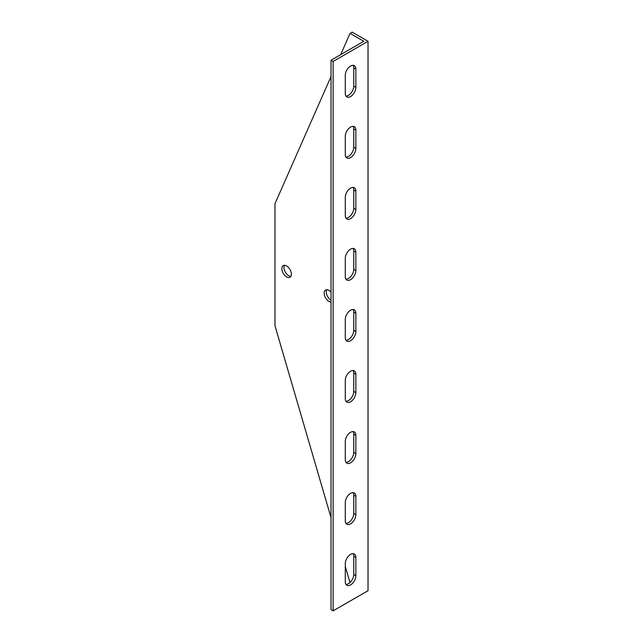 <?xml version="1.0" encoding="UTF-8"?>
<svg xmlns="http://www.w3.org/2000/svg" width="643" height="643" viewBox="0 0 643 643"><rect width="100%" height="100%" fill="white"/><g stroke="black" fill="none" stroke-linecap="round" stroke-linejoin="round"><path stroke-width="0.96" d="M333.13 610.85L333.13 61.455L368.021 41.305L368.021 590.708L333.13 610.85L331.016 609.628L331.016 60.233L363.793 41.305L350.049 33.372L340.661 54.663M350.049 33.372L352.163 32.15L368.021 41.305M345.934 584.399A7.475 4.316 120 0 0 353.746 574.529L353.746 556.219A7.475 4.316 120 0 0 353.103 553.671M345.934 462.317A7.475 4.316 120 0 0 353.746 452.439L353.746 434.129A7.475 4.316 120 0 0 353.103 431.582M345.934 340.227A7.475 4.316 120 0 0 353.746 330.349L353.746 312.04A7.475 4.316 120 0 0 353.103 309.492M345.934 218.138A7.475 4.316 120 0 0 353.746 208.26L353.746 189.95A7.475 4.316 120 0 0 353.103 187.402M345.934 96.048A7.475 4.316 120 0 0 353.746 86.17L353.746 67.861A7.475 4.316 120 0 0 353.103 65.313M345.934 157.093A7.475 4.316 120 0 0 353.746 147.215L353.746 128.905A7.475 4.316 120 0 0 353.103 126.358M345.934 279.183A7.475 4.316 120 0 0 353.746 269.304L353.746 250.995A7.475 4.316 120 0 0 353.103 248.447M345.934 401.272A7.475 4.316 120 0 0 353.746 391.394L353.746 373.085A7.475 4.316 120 0 0 353.103 370.537M345.934 523.354A7.475 4.316 120 0 0 353.746 513.484L353.746 495.174A7.475 4.316 120 0 0 353.103 492.626M331.016 76.549L274.979 203.686L274.979 325.776L331.016 517.615M345.291 566.483L349.985 582.55M331.016 302.001A6.727 3.882 60 0 1 328.903 301.358A6.727 3.882 60 0 1 324.506 295.426A6.727 3.882 60 0 1 325.535 290.033A6.727 3.882 60 0 1 331.016 292.163M286.609 276.94A6.727 3.882 60 0 1 282.213 271.008A6.727 3.882 60 0 1 283.241 265.615A6.727 3.882 60 0 1 289.977 269.505A6.727 3.882 60 0 1 289.977 277.27A6.727 3.882 60 0 1 286.609 276.94M331.016 60.233L333.13 61.455M355.86 575.75A7.475 4.316 -60 0 1 352.597 583.273A7.475 4.316 -60 0 1 346.834 585.275A7.475 4.316 -60 0 1 345.291 581.851L345.291 563.541A7.475 4.316 -60 0 1 348.554 556.018A7.475 4.316 -60 0 1 354.317 554.017A7.475 4.316 -60 0 1 355.86 557.433L355.86 575.75L353.746 574.529M355.86 453.661A7.475 4.316 -60 0 1 352.597 461.184A7.475 4.316 -60 0 1 346.834 463.185A7.475 4.316 -60 0 1 345.291 459.769L345.291 441.452A7.475 4.316 -60 0 1 348.554 433.929A7.475 4.316 -60 0 1 354.317 431.927A7.475 4.316 -60 0 1 355.86 435.351L355.86 453.661L353.746 452.439M355.86 331.571A7.475 4.316 -60 0 1 352.597 339.094A7.475 4.316 -60 0 1 346.834 341.095A7.475 4.316 -60 0 1 345.291 337.679L345.291 319.362A7.475 4.316 -60 0 1 348.554 311.839A7.475 4.316 -60 0 1 354.317 309.838A7.475 4.316 -60 0 1 355.86 313.262L355.86 331.571L353.746 330.349M355.86 209.481A7.475 4.316 -60 0 1 352.597 217.004A7.475 4.316 -60 0 1 346.834 219.014A7.475 4.316 -60 0 1 345.291 215.59L345.291 197.272A7.475 4.316 -60 0 1 348.554 189.749A7.475 4.316 -60 0 1 354.317 187.748A7.475 4.316 -60 0 1 355.86 191.172L355.86 209.481L353.746 208.26M355.86 87.392A7.475 4.316 -60 0 1 352.597 94.915A7.475 4.316 -60 0 1 346.834 96.924A7.475 4.316 -60 0 1 345.291 93.5L345.291 75.183A7.475 4.316 -60 0 1 348.554 67.66A7.475 4.316 -60 0 1 354.317 65.658A7.475 4.316 -60 0 1 355.86 69.082L355.86 87.392L353.746 86.17M355.86 148.437A7.475 4.316 -60 0 1 352.597 155.96A7.475 4.316 -60 0 1 346.834 157.969A7.475 4.316 -60 0 1 345.291 154.545L345.291 136.228A7.475 4.316 -60 0 1 348.554 128.704A7.475 4.316 -60 0 1 354.317 126.703A7.475 4.316 -60 0 1 355.86 130.127L355.86 148.437L353.746 147.215M355.86 270.526A7.475 4.316 -60 0 1 352.597 278.049A7.475 4.316 -60 0 1 346.834 280.059A7.475 4.316 -60 0 1 345.291 276.635L345.291 258.317A7.475 4.316 -60 0 1 348.554 250.794A7.475 4.316 -60 0 1 354.317 248.793A7.475 4.316 -60 0 1 355.86 252.217L355.86 270.526L353.746 269.304M355.86 392.616A7.475 4.316 -60 0 1 352.597 400.139A7.475 4.316 -60 0 1 346.834 402.14A7.475 4.316 -60 0 1 345.291 398.724L345.291 380.407A7.475 4.316 -60 0 1 348.554 372.884A7.475 4.316 -60 0 1 354.317 370.882A7.475 4.316 -60 0 1 355.86 374.306L355.86 392.616L353.746 391.394M355.86 514.705A7.475 4.316 -60 0 1 352.597 522.229A7.475 4.316 -60 0 1 346.834 524.23A7.475 4.316 -60 0 1 345.291 520.806L345.291 502.496A7.475 4.316 -60 0 1 348.554 494.973A7.475 4.316 -60 0 1 354.317 492.972A7.475 4.316 -60 0 1 355.86 496.396L355.86 514.705L353.746 513.484M284.471 265.302A6.727 3.882 -120 0 0 288.723 275.718A6.727 3.882 -120 0 0 290.861 276.369M326.765 289.72A6.727 3.882 -120 0 0 331.016 300.136M355.86 496.396L353.746 495.174M355.86 374.306L353.746 373.085M355.86 252.217L353.746 250.995M355.86 130.127L353.746 128.905M355.86 69.082L353.746 67.861M355.86 191.172L353.746 189.95M355.86 313.262L353.746 312.04M355.86 435.351L353.746 434.129M355.86 557.433L353.746 556.219"/></g></svg>
